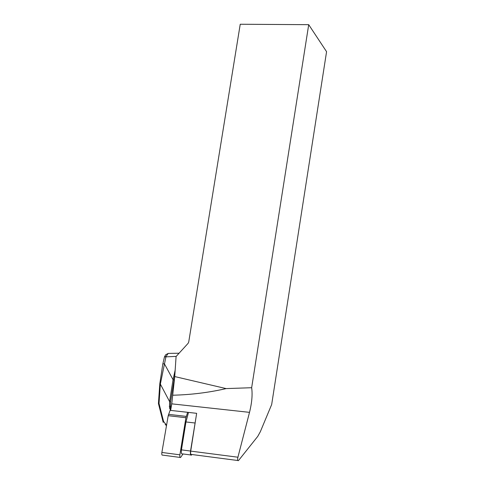 <?xml version="1.0" encoding="UTF-8"?>
<svg xmlns="http://www.w3.org/2000/svg" width="485" height="485" viewBox="0 0 485 485"><rect width="100%" height="100%" fill="white"/><g stroke="black" fill="none" stroke-linecap="round" stroke-linejoin="round"><path stroke-width="0.73" d="M171.757 403.847L174.733 376.572L226.131 388.594L251.654 387.715C252.63 394.469 251.915 402.683 249.514 412.359L171.757 403.847L170.635 410.401L196.649 413.323L190.714 451.111C190.447 453.699 190.72 454.815 191.526 454.463L237.802 460.514M174.733 376.572L176.085 356.505L188.095 343.35L188.713 342.058L240.233 24.25L308.709 24.674L251.654 387.715M249.514 412.359L237.917 457.216C237.395 459.816 237.577 460.944 238.468 460.598L257.759 436.373L260.336 431.705L271.673 404.526L326.569 51.689L308.709 24.674M226.131 388.594C208.835 392.571 191.041 394.778 172.739 395.214M191.914 454.518L191.508 455.069C190.538 455.488 190.217 454.148 190.538 451.044L195.843 418.446M190.744 454.966L182.445 453.881C181.445 454.293 181.111 452.954 181.438 449.868L185.961 421.95L188.495 412.408M171.175 353.359L168.216 353.413L165.985 356.548L160.353 384.096L159.019 403.435L158.431 403.544L163.202 422.374L163.56 421.398L166.555 425.248M174.83 375.069L170.587 401.622L169.604 401.604L160.353 384.096L159.789 383.859L162.808 364.029M163.16 422.035L163.202 422.374M165.876 424.369L165.149 424.181L166.464 425.806M170.587 401.622L170.514 407.861L169.562 408.182L169.604 401.604L173.048 379.688L175.17 370.103M169.168 353.395L170.829 353.365M176.207 356.378L164.457 356.918M173.757 379.937L173.048 379.688L164.342 363.683L162.821 363.974M171.169 407.279L170.265 406.357L169.283 406.339M170.356 409.486L169.562 408.182M183.033 453.96L180.572 457.5C179.899 457.779 179.674 456.888 179.893 454.821L185.919 417.73L187.653 412.311M171.132 407.479L168.204 415.693L161.875 452.45C161.644 454.5 161.887 455.391 162.608 455.118L180.038 457.428M237.917 457.216L190.714 451.111M190.538 451.044L181.438 449.868M194.94 422.999L185.961 421.95M159.019 403.435L163.56 421.398M170.75 408.406L170.514 407.861L170.835 408.182M170.15 410.043L170.296 409.643M165.985 356.548L164.457 356.911M179.893 454.821L161.875 452.45M185.919 417.73L168.204 415.693M186.246 416.385L168.55 414.36M158.431 403.52L159.789 383.871M165.367 424.32L166.482 425.697M170.865 408.109L170.441 407.679M179.092 353.213L168.216 353.413L165.664 354.771L164.47 356.869L162.821 363.98M170.75 408.418L170.453 407.697"/></g></svg>
